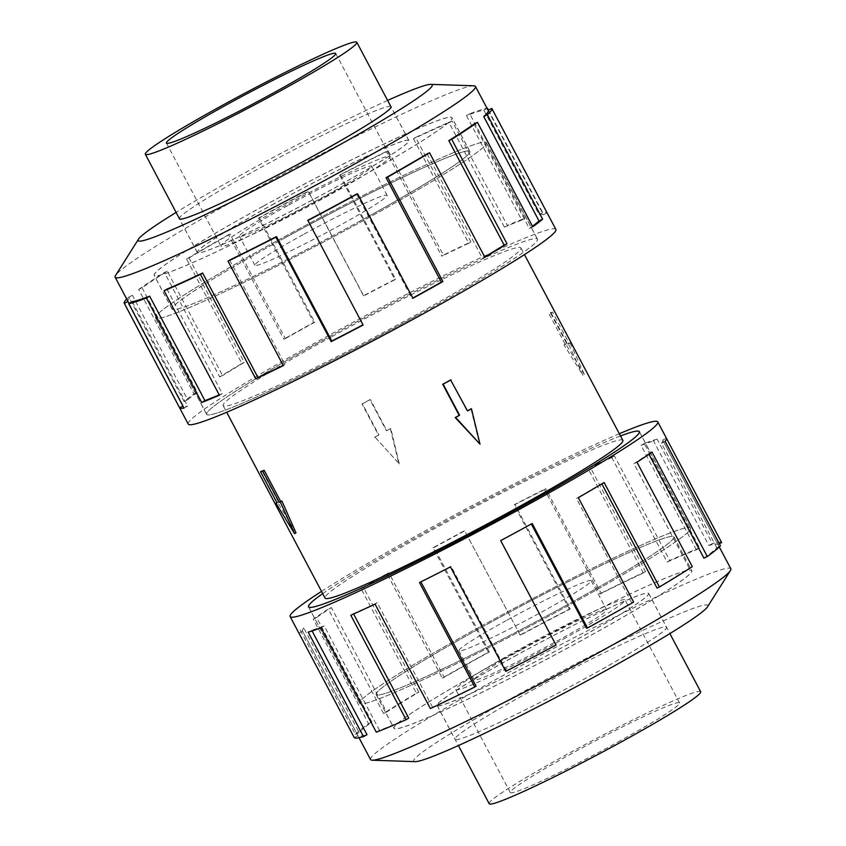 <?xml version="1.0" encoding="UTF-8"?>
<svg xmlns="http://www.w3.org/2000/svg" width="846" height="846" viewBox="0 0 846 846"><rect width="100%" height="100%" fill="white"/><g stroke="black" fill="none" stroke-linecap="round" stroke-linejoin="round"><path stroke-width="0.63" stroke-dasharray="4.23 3.17" d="M480.443 626.611A187.146 11.569 152.1 0 1 690.431 528.147A187.146 11.569 152.1 0 1 569.633 604.816A187.199 11.58 152.1 0 1 359.592 703.312A187.199 11.58 152.1 0 1 480.422 626.611A187.199 11.58 152.1 0 1 690.484 528.115A187.199 11.58 152.1 0 1 569.644 604.816A187.146 11.569 152.1 0 1 359.645 703.28A187.146 11.569 152.1 0 1 480.443 626.611M620.499 435.944A187.146 11.569 -27.9 0 0 429.356 530.135A187.199 11.58 152.1 0 1 620.488 435.944M276.367 241.184A187.146 11.569 -27.9 0 0 155.569 317.853A187.146 11.569 -27.9 0 0 365.557 219.389A187.199 11.58 -27.9 0 0 486.408 142.688A187.199 11.58 -27.9 0 0 276.356 241.184A187.199 11.58 -27.9 0 0 155.516 317.885A187.199 11.58 -27.9 0 0 365.578 219.389A187.146 11.569 -27.9 0 0 486.355 142.72A187.146 11.569 -27.9 0 0 276.367 241.184M416.644 315.865A187.146 11.569 152.1 0 1 206.657 414.329A187.146 11.569 152.1 0 1 327.444 337.66A187.199 11.58 -27.9 0 0 206.604 414.36A187.199 11.58 -27.9 0 0 416.655 315.865A187.199 11.58 -27.9 0 0 537.485 239.164A187.199 11.58 -27.9 0 0 327.434 337.66A187.146 11.569 152.1 0 1 537.432 239.196A187.146 11.569 152.1 0 1 416.644 315.865M331.896 336.571A168.481 10.416 152.1 0 1 520.946 247.92A168.481 10.416 152.1 0 1 412.192 316.954A168.481 10.416 152.1 0 1 223.143 405.604A168.481 10.416 152.1 0 1 331.896 336.571M450.622 379.949L467.087 411.029A168.481 10.416 -27.9 0 0 467.447 410.828M470.989 408.872L479.608 444.277M622.857 440.396A168.481 10.416 -27.9 0 0 433.808 529.046A168.481 10.416 -27.9 0 0 325.054 598.08M399.312 463.894L390.81 428.457A168.481 10.416 -27.9 0 0 386.812 430.635L370.358 399.555A168.481 10.416 -27.9 0 0 366.392 401.723A168.481 10.416 -27.9 0 0 362.458 403.891L378.913 434.971A168.481 10.416 -27.9 0 0 375.011 437.128L399.312 463.894L375.011 437.128M565.308 344.534A168.481 10.416 -27.9 0 0 564.039 344.893L582.926 375.317L568.459 343.814A168.481 10.416 -27.9 0 0 567.518 343.994L551.063 312.914A168.481 10.416 -27.9 0 0 548.853 313.454L565.308 344.534L566.799 343.719L550.334 312.629L548.853 313.454M274.601 203.537A119.656 7.403 -27.9 0 0 197.361 252.563A119.656 7.403 -27.9 0 0 331.621 189.61A119.656 7.403 -27.9 0 0 408.861 140.584A119.656 7.403 -27.9 0 0 274.601 203.537M361.094 220.478A168.428 10.416 152.1 0 1 172.119 309.097A168.428 10.416 152.1 0 1 280.83 240.095A168.481 10.416 -27.9 0 0 172.066 309.128A168.481 10.416 -27.9 0 0 361.115 220.478A168.481 10.416 -27.9 0 0 469.858 151.445A168.481 10.416 -27.9 0 0 280.809 240.095A168.428 10.416 152.1 0 1 469.805 151.476A168.428 10.416 152.1 0 1 361.094 220.478M262.979 206.371A168.428 10.416 -27.9 0 0 154.268 275.384A168.428 10.416 -27.9 0 0 343.243 186.765A168.428 10.416 -27.9 0 0 451.954 117.763A168.428 10.416 -27.9 0 0 262.979 206.371M303.132 234.638A74.818 4.621 -27.9 0 0 254.836 265.295A74.818 4.621 -27.9 0 0 338.791 225.935A74.818 4.621 -27.9 0 0 387.087 195.278A74.818 4.621 -27.9 0 0 303.132 234.638M287.756 205.599A74.818 4.621 -27.9 0 0 239.46 236.256A74.818 4.621 -27.9 0 0 323.415 196.896A74.818 4.621 -27.9 0 0 371.711 166.239A74.818 4.621 -27.9 0 0 287.756 205.599M328.407 195.669A95.767 5.922 152.1 0 1 220.943 246.059A95.767 5.922 152.1 0 1 282.765 206.826A95.767 5.922 152.1 0 1 390.228 156.436A95.767 5.922 152.1 0 1 328.407 195.669M514.379 656.39A119.656 7.403 152.1 0 1 648.639 593.437A119.656 7.403 152.1 0 1 571.399 642.463A119.656 7.403 152.1 0 1 437.139 705.416A119.656 7.403 152.1 0 1 514.379 656.39M489.178 803.7A119.656 7.403 152.1 0 1 566.408 754.674A119.656 7.403 152.1 0 1 700.668 691.721M565.17 605.905A168.428 10.416 -27.9 0 0 673.881 536.903A168.428 10.416 -27.9 0 0 484.906 625.522A168.428 10.416 -27.9 0 0 376.195 694.524A168.428 10.416 -27.9 0 0 565.17 605.905A168.481 10.416 152.1 0 1 376.142 694.555A168.481 10.416 152.1 0 1 484.885 625.522A168.481 10.416 152.1 0 1 673.934 536.872A168.481 10.416 152.1 0 1 565.191 605.905M502.757 659.235A168.428 10.416 152.1 0 1 691.732 570.616A168.428 10.416 152.1 0 1 583.021 639.629A168.428 10.416 152.1 0 1 394.046 728.237A168.428 10.416 152.1 0 1 502.757 659.235M507.209 620.065A74.818 4.621 152.1 0 1 591.164 580.705A74.818 4.621 152.1 0 1 542.868 611.362A74.818 4.621 152.1 0 1 458.913 650.722A74.818 4.621 152.1 0 1 507.209 620.065M522.585 649.104A74.818 4.621 152.1 0 1 606.54 609.744A74.818 4.621 152.1 0 1 558.244 640.401A74.818 4.621 152.1 0 1 474.289 679.761A74.818 4.621 152.1 0 1 522.585 649.104M617.749 742.132A95.767 5.922 -27.9 0 0 679.56 702.899A95.767 5.922 -27.9 0 0 572.108 753.289A95.767 5.922 -27.9 0 0 510.286 792.522A95.767 5.922 -27.9 0 0 617.749 742.132M563.235 639.174A95.767 5.922 -27.9 0 0 625.057 599.941A95.767 5.922 -27.9 0 0 517.593 650.331A95.767 5.922 -27.9 0 0 455.772 689.564A95.767 5.922 -27.9 0 0 563.235 639.174M262.937 206.329A168.481 10.416 -27.9 0 0 154.184 275.352A168.481 10.416 -27.9 0 0 343.233 186.712A168.481 10.416 -27.9 0 0 451.986 117.679A168.481 10.416 -27.9 0 0 262.937 206.329M390.841 106.554A119.709 7.403 -27.9 0 0 256.676 169.718A119.709 7.403 -27.9 0 0 179.352 218.532M274.559 203.484A119.709 7.403 -27.9 0 0 197.287 252.542A119.709 7.403 -27.9 0 0 331.611 189.546A119.709 7.403 -27.9 0 0 408.882 140.499A119.709 7.403 -27.9 0 0 274.559 203.484M473.781 85.795A203.844 12.605 -27.9 0 0 246.725 193.681A203.844 12.605 -27.9 0 0 115.564 275.458M387.605 100.441A166.398 10.289 -27.9 0 0 245.552 172.436A166.398 10.289 -27.9 0 0 176.116 212.42M555.875 229.435A208 12.859 -27.9 0 0 322.474 338.876A208 12.859 -27.9 0 0 188.224 424.089M127.905 301.292A203.844 12.605 152.1 0 1 132.388 295.275L187.696 399.724L184.1 401.554A208 12.859 152.1 0 1 193.977 393.94L138.681 289.491L142.065 287.82A203.844 12.605 152.1 0 1 167.297 271.175L222.593 375.624L219.727 376.956A208 12.859 152.1 0 1 241.85 363.463L186.554 259.013L188.975 257.956A203.844 12.605 152.1 0 1 230.08 234.152L285.377 338.601L283.791 339.172A208 12.859 152.1 0 1 313.792 322.474L258.495 218.025A208 12.859 152.1 0 1 308.314 191.228L363.621 295.677A208 12.859 152.1 0 1 395.547 279.085L340.251 174.636A208 12.859 152.1 0 1 388.092 150.651L443.399 255.101A208 12.859 152.1 0 1 470.936 241.882L415.629 137.433A208 12.859 152.1 0 1 452.018 121.01L507.314 225.459A208 12.859 152.1 0 1 525.006 218.257L469.71 113.808A208 12.859 152.1 0 1 487.01 108.267M488.47 110.16L542.73 212.642A208 12.859 152.1 0 1 547.066 212.864L491.769 108.415M356.631 194.051L411.939 298.501A203.844 12.605 -27.9 0 0 412.806 298.025M427.135 153.877L482.442 258.326A203.844 12.605 -27.9 0 0 484.716 256.962M474.056 124.013L529.353 228.462A203.844 12.605 -27.9 0 0 532.441 226.22M469.71 113.808L466.474 115.648A203.844 12.605 152.1 0 1 483.838 110.139L539.145 214.588A203.844 12.605 -27.9 0 1 543.396 214.81L488.089 110.361A203.844 12.605 152.1 0 1 488.205 110.53M466.474 115.648L521.781 220.097A203.844 12.605 -27.9 0 0 504.438 227.162L507.314 225.459M415.629 137.433L413.483 138.807A203.844 12.605 152.1 0 1 449.141 122.712L504.438 227.162M413.483 138.807L468.779 243.257A203.844 12.605 -27.9 0 0 441.792 256.201L443.399 255.101M340.251 174.636L339.606 175.259A203.844 12.605 152.1 0 1 386.495 151.751L441.792 256.201M339.606 175.259L394.913 279.709A203.844 12.605 -27.9 0 0 363.611 295.973L363.621 295.677M258.495 218.025L259.479 217.782A203.844 12.605 152.1 0 1 308.314 191.524L363.611 295.973M502.767 659.288A168.481 10.416 152.1 0 1 691.817 570.648A168.481 10.416 152.1 0 1 583.063 639.671A168.481 10.416 152.1 0 1 394.014 728.321A168.481 10.416 152.1 0 1 502.767 659.288M532.271 690.22A119.709 7.403 152.1 0 1 666.595 627.235A119.709 7.403 152.1 0 1 589.324 676.282A119.709 7.403 152.1 0 1 455 739.267A119.709 7.403 152.1 0 1 532.271 690.22M514.389 656.454A119.709 7.403 152.1 0 1 648.713 593.458A119.709 7.403 152.1 0 1 571.441 642.516A119.709 7.403 152.1 0 1 437.118 705.501A119.709 7.403 152.1 0 1 514.389 656.454M370.548 759.571A203.844 12.605 152.1 0 1 502.122 676.049A203.844 12.605 152.1 0 1 730.849 568.798M415.1 761.643A166.398 10.289 152.1 0 1 521.136 692.937A166.398 10.289 152.1 0 1 707.52 606.804M321.522 591.407A208 12.859 152.1 0 1 424.385 531.341A208 12.859 152.1 0 1 619.325 433.734M719.364 543.809L717.979 544.538A203.844 12.605 -27.9 0 0 708.885 545.501L653.577 441.052L657.067 439.116A208 12.859 -27.9 0 0 644.292 443.526L699.589 547.975L696.353 549.826A203.844 12.605 -27.9 0 0 667.145 562.072L611.848 457.623L614.482 456.026A208 12.859 -27.9 0 0 590.212 467.161L645.519 571.61L643.362 572.985A203.844 12.605 -27.9 0 0 599.825 594.093L544.528 489.644L545.786 488.702A208 12.859 -27.9 0 0 514.833 504.353L570.13 608.803L569.485 609.427A203.844 12.605 -27.9 0 0 520.248 635.23L464.581 530.675A208 12.859 -27.9 0 0 433.067 547.743L488.375 652.192A208 12.859 -27.9 0 0 442.257 678.08L386.95 573.63A208 12.859 -27.9 0 0 361.126 588.742L416.433 693.191A208 12.859 -27.9 0 0 383.576 713.506L328.28 609.057A208 12.859 -27.9 0 0 313.253 619.209L368.56 723.668A208 12.859 -27.9 0 0 355.479 734.391L300.171 629.942A208 12.859 -27.9 0 0 298.807 632.967M531.341 524.002L531.214 523.769A203.844 12.605 152.1 0 1 500.335 540.499L500.695 540.594M505.749 671.364L506.394 670.741A203.844 12.605 -27.9 0 0 555.642 644.948L500.335 540.499M506.394 670.741L451.087 566.291A203.844 12.605 152.1 0 1 420.758 581.636L419.489 582.566M430.371 708.567L432.518 707.193A203.844 12.605 -27.9 0 0 476.055 686.085M432.518 707.193L377.221 602.743A203.844 12.605 152.1 0 1 353.427 613.657L350.794 615.243M376.29 732.192L379.526 730.352A203.844 12.605 -27.9 0 0 408.734 718.106M379.526 730.352L324.219 625.903A203.844 12.605 152.1 0 1 311.698 630.228L308.208 632.152M312.079 630.947L311.698 630.228M354.231 737.585L357.911 735.639A203.844 12.605 -27.9 0 0 367.005 734.677M357.911 735.639L302.604 631.19A203.844 12.605 152.1 0 1 302.487 631.021A203.844 12.605 152.1 0 1 303.82 628.06L300.171 629.942M368.56 723.668L371.944 721.987A203.844 12.605 -27.9 0 0 359.127 732.509L303.82 628.06M371.944 721.987L316.647 617.538A203.844 12.605 152.1 0 1 331.368 607.587L328.28 609.057M416.433 693.191L418.865 692.123A203.844 12.605 -27.9 0 0 386.664 712.046L331.368 607.587M418.865 692.123L363.558 587.674A203.844 12.605 152.1 0 1 388.864 572.869L386.95 573.63M488.375 652.192L489.369 651.949A203.844 12.605 -27.9 0 0 444.171 677.318L388.864 572.869M444.171 677.318L442.257 678.08M363.558 587.674L361.126 588.742M386.664 712.046L383.576 713.506M316.647 617.538L313.253 619.209M359.127 732.509L355.479 734.391M302.604 631.19L298.934 633.136M324.219 625.903L320.994 627.743M377.221 602.743L375.064 604.118M451.087 566.291L450.453 566.915M531.214 523.769L532.208 523.526M586.521 628.218A203.844 12.605 -27.9 0 0 631.719 602.849L633.633 602.098M631.719 602.849L576.412 498.4L578.326 497.649M601.876 483.891L601.718 483.595A203.844 12.605 152.1 0 1 576.412 498.4M601.718 483.595L604.15 482.537M657.025 588.044A203.844 12.605 -27.9 0 0 689.215 568.131L692.303 566.661M689.215 568.131L633.918 463.682L636.996 462.212M648.903 454.249L648.628 453.731A203.844 12.605 152.1 0 1 633.918 463.682M648.628 453.731L652.023 452.06M703.935 558.18A203.844 12.605 -27.9 0 0 716.763 547.669L720.411 545.776M716.763 547.669L661.456 443.219L665.104 441.326M717.979 544.538L662.672 440.089A203.844 12.605 152.1 0 1 662.788 440.258A203.844 12.605 152.1 0 1 661.456 443.219M662.672 440.089L666.352 438.143M708.885 545.501L712.374 543.566L657.067 439.116M696.353 549.826L641.057 445.366A203.844 12.605 152.1 0 1 653.577 441.052M641.057 445.366L644.292 443.526M721.649 542.593A208 12.859 -27.9 0 0 712.374 543.566M667.145 562.072L669.789 560.475L614.482 456.026M643.362 572.985L588.065 468.525A203.844 12.605 152.1 0 1 611.848 457.623M588.065 468.525L590.212 467.161M699.589 547.975A208 12.859 -27.9 0 0 669.789 560.475M599.825 594.093L601.094 593.152L545.786 488.702M569.485 609.427L514.188 504.977A203.844 12.605 152.1 0 1 544.528 489.644M514.188 504.977L514.833 504.353M645.519 571.61A208 12.859 -27.9 0 0 601.094 593.152M520.248 635.23L464.581 530.675M489.369 651.949L434.061 547.499A203.844 12.605 152.1 0 1 464.94 530.78M434.061 547.499L433.067 547.743M570.13 608.803A208 12.859 -27.9 0 0 519.888 635.124M322.696 593.617A187.199 11.58 152.1 0 1 429.345 530.135A187.146 11.569 -27.9 0 0 322.696 593.628M394.913 279.709L395.547 279.085M386.495 151.751L388.092 150.651M468.779 243.257L470.936 241.882M449.141 122.712L452.018 121.01M521.781 220.097L525.006 218.257M483.838 110.139L487.074 108.383M539.145 214.588L542.73 212.642M543.396 214.81L547.066 212.864M529.353 228.462L532.747 226.791M482.442 258.326L484.874 257.258M411.939 298.501L412.933 298.257M307.807 220.298L363.103 325.044M229.626 260.071L284.933 364.52L283.325 365.631M283.188 365.366A203.844 12.605 -27.9 0 0 284.933 364.52M166.979 289.12L222.287 393.57L219.4 395.262M219.199 394.881A203.844 12.605 -27.9 0 0 222.287 393.57M132.272 301.684L187.579 406.133L183.994 408.089M129.068 303.428L183.328 405.911A203.844 12.605 -27.9 0 0 187.579 406.133M132.388 295.275L128.804 297.105L184.1 401.554M142.065 287.82L197.372 392.269A203.844 12.605 -27.9 0 0 187.696 399.724M197.372 392.269L193.977 393.94M126.71 299.04A208 12.859 152.1 0 1 128.804 297.105M167.297 271.175L164.42 272.507L219.727 376.956M188.975 257.956L244.283 362.405A203.844 12.605 -27.9 0 0 222.593 375.624M244.283 362.405L241.85 363.463M138.681 289.491A208 12.859 152.1 0 1 164.42 272.507M230.08 234.152L228.483 234.723L283.791 339.172M259.479 217.782L314.786 322.231A203.844 12.605 -27.9 0 0 285.377 338.601M314.786 322.231L313.792 322.474M186.554 259.013A208 12.859 152.1 0 1 228.483 234.723M374.545 437.245L378.5 435.077L362.046 403.997L369.945 399.65L386.4 430.741L390.81 428.457M390.355 428.573L398.91 463.989M295.994 532.853L277.541 502.186A168.481 10.416 -27.9 0 0 278.482 502.006L262.027 470.926M550.334 312.629L552.554 312.089L569.009 343.18L570.109 342.905L568.459 343.814M569.009 343.18L567.518 343.994M570.109 342.905L584.364 374.535L582.926 375.317M278.482 502.006L276.991 502.82M277.541 502.186L276.854 502.566M584.364 374.535L565.688 343.984L564.039 344.893M565.688 343.984L566.799 343.719M552.554 312.089L551.063 312.914M690.431 528.147L639.481 431.925M155.569 317.853L206.657 414.329M520.946 247.92L524.478 254.593M197.361 252.563L179.564 218.945M172.119 309.097L154.268 275.384M254.836 265.295L239.46 236.256M166.44 143.101L220.943 246.059M648.639 593.437L669.884 633.58M673.881 536.903L691.732 570.616M591.164 580.705L606.54 609.744M679.56 702.899L625.057 599.941M172.066 309.128L154.184 275.352M197.287 252.542L179.405 218.765M206.604 414.36L155.516 317.885M673.934 536.872L691.817 570.648M648.713 593.458L666.595 627.235M639.396 431.64L690.484 528.115M358.99 737.733L302.487 631.021M719.29 546.96L662.788 440.258M308.515 606.836L359.592 703.312M437.118 705.501L455 739.267M376.142 694.555L394.014 728.321M537.485 239.164L486.408 142.688M408.882 140.499L391 106.733M469.858 151.445L451.986 117.679M510.286 792.522L455.772 689.564M458.913 650.722L474.289 679.761M376.195 694.524L394.046 728.237M437.139 705.416L458.395 745.559M335.714 53.478L390.228 156.436M387.087 195.278L371.711 166.239M469.805 151.476L451.954 117.763M408.861 140.584L391.064 106.966M223.143 405.604L226.675 412.266M486.355 142.72L537.432 239.196M359.645 703.28L308.705 607.068"/><path stroke-width="1.27" d="M518.556 508.34A187.146 11.569 -27.9 0 0 639.343 431.672A187.146 11.569 -27.9 0 0 620.499 435.944A187.199 11.58 152.1 0 1 639.396 431.64A187.199 11.58 152.1 0 1 518.566 508.34A187.199 11.58 152.1 0 1 308.515 606.836A187.199 11.58 152.1 0 1 322.696 593.617A187.146 11.569 -27.9 0 0 308.568 606.804A187.146 11.569 -27.9 0 0 518.556 508.34M480.01 444.182L455.19 417.543A168.481 10.416 -27.9 0 0 459.188 415.365L442.722 384.285A168.481 10.416 -27.9 0 0 446.688 382.106A168.481 10.416 -27.9 0 0 450.622 379.949L467.5 410.923L471.455 408.755L480.01 444.182L455.645 417.427L459.6 415.259L443.145 384.179L451.045 379.843M467.447 410.828A168.481 10.416 -27.9 0 0 470.989 408.872L471.455 408.755M226.675 412.266L325.054 598.08A168.481 10.416 -27.9 0 0 514.104 509.429A168.481 10.416 -27.9 0 0 622.857 440.396L524.478 254.593M222.561 105.253A119.656 7.403 -27.9 0 0 145.332 154.279A119.656 7.403 -27.9 0 0 279.592 91.326A119.656 7.403 -27.9 0 0 356.822 42.3A119.656 7.403 -27.9 0 0 222.561 105.253M273.893 92.711A95.767 5.922 152.1 0 1 166.44 143.101A95.767 5.922 152.1 0 1 228.251 103.868A95.767 5.922 152.1 0 1 335.714 53.478A95.767 5.922 152.1 0 1 273.893 92.711M669.884 633.58L700.668 691.721A119.656 7.403 152.1 0 1 623.439 740.747A119.656 7.403 152.1 0 1 489.178 803.7L458.395 745.559M179.352 218.532A119.709 7.403 -27.9 0 0 179.405 218.765A119.709 7.403 -27.9 0 0 313.729 155.78A119.709 7.403 -27.9 0 0 391 106.733A119.709 7.403 -27.9 0 0 390.841 106.554M176.116 212.42A166.398 10.289 -27.9 0 0 138.48 239.196L115.564 275.458A203.844 12.605 -27.9 0 0 115.151 277.202A203.844 12.605 -27.9 0 0 343.878 169.951A203.844 12.605 -27.9 0 0 475.452 86.429A203.844 12.605 -27.9 0 0 473.781 85.795L430.9 84.357A166.398 10.289 -27.9 0 0 387.605 100.441M138.48 239.196A166.398 10.289 -27.9 0 0 324.864 153.063A166.398 10.289 -27.9 0 0 430.9 84.357M276.515 236.573A203.844 12.605 152.1 0 1 229.626 260.071L228.029 261.181L283.325 365.631A208 12.859 152.1 0 1 255.788 378.839L200.481 274.39L202.638 273.015A203.844 12.605 152.1 0 1 166.979 289.12L164.103 290.813L219.4 395.262A208 12.859 152.1 0 1 201.708 402.474L146.411 298.025L149.647 296.174A203.844 12.605 152.1 0 1 132.272 301.684L128.687 303.64L183.994 408.089A208 12.859 152.1 0 1 179.648 407.857L124.351 303.407A208 12.859 152.1 0 1 124.235 303.249L188.224 424.089A208 12.859 -27.9 0 0 421.615 314.659A208 12.859 -27.9 0 0 555.875 229.435L491.886 108.584A208 12.859 152.1 0 1 487.317 114.718L542.614 219.167A208 12.859 152.1 0 1 532.747 226.791L477.44 122.332A208 12.859 152.1 0 1 451.701 139.315L506.997 243.764A208 12.859 152.1 0 1 484.874 257.258L429.567 152.809A208 12.859 152.1 0 1 387.627 177.1L442.934 281.549A208 12.859 152.1 0 1 412.933 298.257L357.625 193.808L356.631 194.051A203.844 12.605 152.1 0 1 307.807 220.298L363.103 325.044A208 12.859 152.1 0 1 331.167 341.647L275.87 237.197L276.515 236.573L331.812 341.023A203.844 12.605 -27.9 0 0 362.987 324.811M487.01 108.267A208 12.859 152.1 0 1 487.433 108.193L488.47 110.16M488.11 110.35L491.769 108.415A208 12.859 152.1 0 1 491.886 108.584M412.806 298.025A203.844 12.605 -27.9 0 0 441.337 282.13L442.934 281.549M429.567 152.809L427.135 153.877A203.844 12.605 152.1 0 1 386.04 177.681L441.337 282.13M484.716 256.962A203.844 12.605 -27.9 0 0 504.131 245.097L506.997 243.764M477.44 122.332L474.056 124.013A203.844 12.605 152.1 0 1 448.824 140.648L504.131 245.097M532.441 226.22A203.844 12.605 -27.9 0 0 539.029 220.996L542.614 219.167M475.452 86.429L488.205 110.53A203.844 12.605 152.1 0 1 483.732 116.547L539.029 220.996M719.29 546.96L730.849 568.798A203.844 12.605 152.1 0 1 730.436 570.542A203.844 12.605 152.1 0 1 599.275 652.319A203.844 12.605 152.1 0 1 372.219 760.205A203.844 12.605 152.1 0 1 370.548 759.571L358.99 737.733M730.436 570.542L707.52 606.804A166.398 10.289 152.1 0 1 600.448 673.564A166.398 10.289 152.1 0 1 415.1 761.643L372.219 760.205M619.325 433.734A208 12.859 152.1 0 1 657.776 421.911A208 12.859 152.1 0 1 523.526 507.124A208 12.859 152.1 0 1 290.125 616.565A208 12.859 152.1 0 1 321.522 591.407M290.125 616.565L298.807 632.967A208 12.859 -27.9 0 0 298.934 633.136L354.231 737.585A208 12.859 -27.9 0 0 363.516 736.602L308.208 632.152A208 12.859 -27.9 0 0 320.994 627.743L376.29 732.192A208 12.859 -27.9 0 0 406.101 719.692L350.794 615.243A208 12.859 -27.9 0 0 375.064 604.118L430.371 708.567A208 12.859 -27.9 0 0 474.796 687.015L419.489 582.566A208 12.859 -27.9 0 0 450.453 566.915L505.749 671.364A208 12.859 -27.9 0 0 556.002 645.043L500.695 540.594A208 12.859 -27.9 0 0 532.208 523.526L587.505 627.975L586.521 628.218L531.341 524.002M474.796 687.015L476.055 686.085L420.885 581.879M406.101 719.692L408.734 718.106L353.607 613.985M363.516 736.602L367.005 734.677L312.079 630.947M587.505 627.975A208 12.859 -27.9 0 0 633.633 602.098L578.326 497.649A208 12.859 -27.9 0 0 604.15 482.537L659.446 586.987L657.025 588.044L601.876 483.891M659.446 586.987A208 12.859 -27.9 0 0 692.303 566.661L636.996 462.212A208 12.859 -27.9 0 0 652.023 452.06L707.319 556.509L703.935 558.18L648.903 454.249M707.319 556.509A208 12.859 -27.9 0 0 720.411 545.776L665.104 441.326A208 12.859 -27.9 0 0 666.468 438.302L657.776 421.911M666.532 438.503L721.649 542.593L719.364 543.809M483.732 116.547L487.317 114.718M448.824 140.648L451.701 139.315M386.04 177.681L387.627 177.1M331.812 341.023L331.167 341.647M357.625 193.808A208 12.859 152.1 0 1 307.807 220.595M202.638 273.015L257.935 377.475A203.844 12.605 -27.9 0 0 283.188 365.366M257.935 377.475L255.788 378.839M275.87 237.197A208 12.859 152.1 0 1 228.029 261.181M149.647 296.174L204.944 400.634A203.844 12.605 -27.9 0 0 219.199 394.881M204.944 400.634L201.708 402.474M200.481 274.39A208 12.859 152.1 0 1 164.103 290.813M182.948 406.112L179.648 407.857M124.351 303.407L128.021 301.462L129.068 303.428M146.411 298.025A208 12.859 152.1 0 1 128.687 303.64M128.021 301.462A203.844 12.605 152.1 0 1 127.905 301.292L115.151 277.202M124.235 303.249A208 12.859 152.1 0 1 126.71 299.04M260.536 471.74L262.027 470.926A168.481 10.416 -27.9 0 0 264.238 470.387L280.692 501.467A168.481 10.416 -27.9 0 0 281.961 501.107L295.994 532.853L294.556 533.636L275.891 503.095L276.991 502.82L260.536 471.74L262.746 471.201L279.201 502.281L280.312 502.016L294.556 533.636M264.238 470.387L262.746 471.201M280.692 501.467L279.201 502.281M281.961 501.107L280.312 502.016M276.854 502.566L275.891 503.095M179.564 218.945L145.332 154.279M391.064 106.966L356.822 42.3"/></g></svg>
